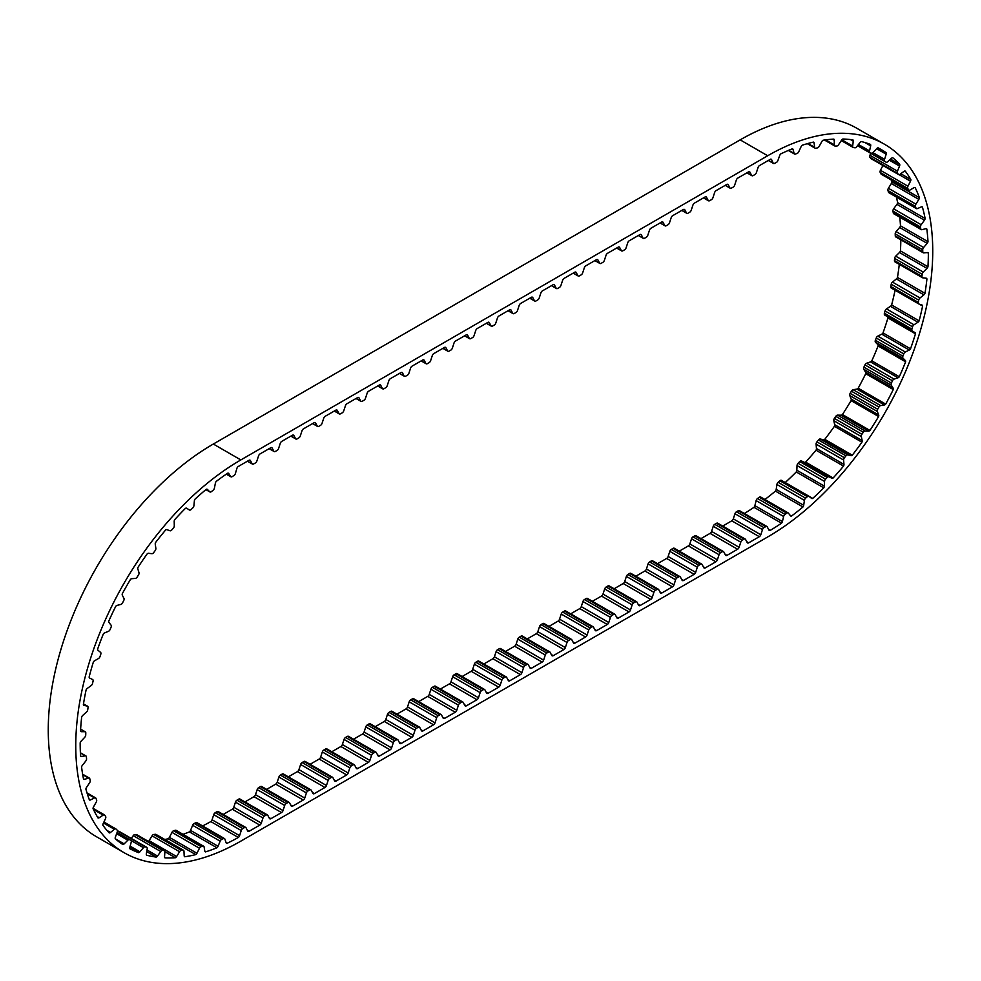 <?xml version="1.0" encoding="UTF-8"?>
<svg xmlns="http://www.w3.org/2000/svg" width="981" height="981" viewBox="0 0 981 981"><rect width="100%" height="100%" fill="white"/><g stroke="black" fill="none" stroke-linecap="round" stroke-linejoin="round"><path stroke-width="1.47" d="M249.199 831.214L259.806 825.095A2.33 1.349 120 0 0 261.302 823.133L262.969 818.007A2.33 1.349 -60 0 1 264.465 816.045L266.256 815.015A2.33 1.349 -60 0 1 267.421 814.904A2.33 1.349 -60 0 1 267.752 815.26L269.419 818.436A2.33 1.349 120 0 0 269.75 818.792A2.33 1.349 120 0 0 270.915 818.681L281.522 812.562A2.33 1.349 120 0 0 283.019 810.588L284.698 805.475A2.33 1.349 -60 0 1 286.194 803.513L287.973 802.483A2.33 1.349 -60 0 1 289.137 802.36A2.33 1.349 -60 0 1 289.469 802.716L291.149 805.904A2.33 1.349 120 0 0 291.467 806.247A2.33 1.349 120 0 0 292.645 806.137L303.239 800.018A2.33 1.349 120 0 0 304.735 798.056L306.415 792.93A2.33 1.349 -60 0 1 307.911 790.968L309.689 789.938A2.33 1.349 -60 0 1 310.854 789.828A2.33 1.349 -60 0 1 311.185 790.183L312.865 793.359A2.33 1.349 120 0 0 313.184 793.715A2.33 1.349 120 0 0 314.361 793.604L324.956 787.485A2.33 1.349 120 0 0 326.452 785.511L328.132 780.398A2.33 1.349 -60 0 1 329.628 778.436L331.406 777.406A2.33 1.349 -60 0 1 332.571 777.283A2.33 1.349 -60 0 1 332.902 777.639L334.582 780.827A2.33 1.349 120 0 0 334.901 781.17A2.33 1.349 120 0 0 336.078 781.06L346.673 774.941A2.33 1.349 120 0 0 348.169 772.979L349.849 767.853A2.33 1.349 -60 0 1 351.345 765.891L353.123 764.861A2.33 1.349 -60 0 1 354.288 764.751A2.33 1.349 -60 0 1 354.619 765.106L356.299 768.282A2.33 1.349 120 0 0 356.63 768.638A2.33 1.349 120 0 0 357.795 768.515L368.39 762.396A2.33 1.349 120 0 0 369.886 760.434L371.566 755.321A2.33 1.349 -60 0 1 373.062 753.359L374.84 752.329A2.33 1.349 -60 0 1 376.005 752.206A2.33 1.349 -60 0 1 376.336 752.562L378.016 755.75A2.33 1.349 120 0 0 378.347 756.093A2.33 1.349 120 0 0 379.512 755.983L390.107 749.864A2.33 1.349 120 0 0 391.603 747.902L393.283 742.776A2.33 1.349 -60 0 1 394.779 740.814L396.557 739.784A2.33 1.349 -60 0 1 397.722 739.674A2.33 1.349 -60 0 1 398.053 740.017L399.733 743.206A2.33 1.349 120 0 0 400.064 743.561A2.33 1.349 120 0 0 401.229 743.439L411.824 737.32A2.33 1.349 120 0 0 413.32 735.358L415 730.244A2.33 1.349 -60 0 1 416.496 728.282L418.274 727.252A2.33 1.349 -60 0 1 419.439 727.129A2.33 1.349 -60 0 1 419.77 727.485L421.45 730.673A2.33 1.349 120 0 0 421.781 731.017A2.33 1.349 120 0 0 422.946 730.906L433.541 724.787A2.33 1.349 120 0 0 435.037 722.825L436.717 717.7A2.33 1.349 -60 0 1 438.213 715.738L439.991 714.708A2.33 1.349 -60 0 1 441.156 714.597A2.33 1.349 -60 0 1 441.487 714.941L443.167 718.129A2.33 1.349 120 0 0 443.498 718.484A2.33 1.349 120 0 0 444.663 718.362L455.258 712.243A2.33 1.349 120 0 0 456.754 710.281L458.434 705.167A2.33 1.349 -60 0 1 459.93 703.205L461.708 702.175A2.33 1.349 -60 0 1 462.873 702.053A2.33 1.349 -60 0 1 463.204 702.408L464.884 705.597A2.33 1.349 120 0 0 465.215 705.94A2.33 1.349 120 0 0 466.38 705.83L476.974 699.711A2.33 1.349 120 0 0 478.47 697.749L480.15 692.623A2.33 1.349 -60 0 1 481.646 690.661L483.425 689.631A2.33 1.349 -60 0 1 484.602 689.52A2.33 1.349 -60 0 1 484.921 689.864L486.601 693.052A2.33 1.349 120 0 0 486.932 693.408A2.33 1.349 120 0 0 488.097 693.285L498.691 687.166A2.33 1.349 120 0 0 500.187 685.204L501.867 680.091A2.33 1.349 -60 0 1 503.363 678.116L505.141 677.098A2.33 1.349 -60 0 1 506.319 676.976A2.33 1.349 -60 0 1 506.637 677.331L508.317 680.52A2.33 1.349 120 0 0 508.649 680.863A2.33 1.349 120 0 0 509.813 680.753L520.408 674.634A2.33 1.349 120 0 0 521.904 672.672L523.584 667.546A2.33 1.349 -60 0 1 525.08 665.584L526.858 664.554A2.33 1.349 -60 0 1 528.036 664.444A2.33 1.349 -60 0 1 528.354 664.787L530.034 667.975A2.33 1.349 120 0 0 530.365 668.331A2.33 1.349 120 0 0 531.53 668.208L542.125 662.089A2.33 1.349 120 0 0 543.621 660.127L545.301 655.014A2.33 1.349 -60 0 1 546.797 653.039L548.587 652.022A2.33 1.349 -60 0 1 549.752 651.899A2.33 1.349 -60 0 1 550.083 652.255L551.751 655.443A2.33 1.349 120 0 0 552.082 655.786A2.33 1.349 120 0 0 553.247 655.676L563.854 649.557A2.33 1.349 120 0 0 565.35 647.595L567.018 642.469A2.33 1.349 -60 0 1 568.514 640.507L570.304 639.477A2.33 1.349 -60 0 1 571.469 639.367A2.33 1.349 -60 0 1 571.8 639.71L573.468 642.898A2.33 1.349 120 0 0 573.799 643.254A2.33 1.349 120 0 0 574.964 643.131L585.571 637.012A2.33 1.349 120 0 0 587.067 635.05L588.735 629.937A2.33 1.349 -60 0 1 590.231 627.963L592.021 626.945A2.33 1.349 -60 0 1 593.186 626.822A2.33 1.349 -60 0 1 593.517 627.178L595.185 630.366A2.33 1.349 120 0 0 595.516 630.709A2.33 1.349 120 0 0 596.681 630.599L607.288 624.48A2.33 1.349 120 0 0 608.784 622.518L610.452 617.392A2.33 1.349 -60 0 1 611.948 615.43L613.738 614.4A2.33 1.349 -60 0 1 614.903 614.29A2.33 1.349 -60 0 1 615.234 614.633L616.902 617.822A2.33 1.349 120 0 0 617.233 618.177A2.33 1.349 120 0 0 618.398 618.055L629.005 611.936A2.33 1.349 120 0 0 630.501 609.974L632.169 604.86A2.33 1.349 -60 0 1 633.665 602.886L635.455 601.868A2.33 1.349 -60 0 1 636.62 601.745A2.33 1.349 -60 0 1 636.951 602.101L638.631 605.289A2.33 1.349 120 0 0 638.95 605.633A2.33 1.349 120 0 0 640.115 605.522L650.722 599.403A2.33 1.349 120 0 0 652.218 597.441L653.898 592.316A2.33 1.349 -60 0 1 655.394 590.354L657.172 589.323A2.33 1.349 -60 0 1 658.337 589.213A2.33 1.349 -60 0 1 658.668 589.556L660.348 592.745A2.33 1.349 120 0 0 660.667 593.1A2.33 1.349 120 0 0 661.844 592.978L672.439 586.859A2.33 1.349 120 0 0 673.935 584.897L675.615 579.783A2.33 1.349 -60 0 1 677.111 577.809L678.889 576.791A2.33 1.349 -60 0 1 680.054 576.669A2.33 1.349 -60 0 1 680.385 577.024L682.065 580.2A2.33 1.349 120 0 0 682.384 580.556A2.33 1.349 120 0 0 683.561 580.445L694.156 574.326A2.33 1.349 120 0 0 695.652 572.364L697.332 567.239A2.33 1.349 -60 0 1 698.828 565.277L700.606 564.247A2.33 1.349 -60 0 1 701.771 564.136A2.33 1.349 -60 0 1 702.102 564.48L703.782 567.668A2.33 1.349 120 0 0 704.113 568.024A2.33 1.349 120 0 0 705.278 567.901L715.872 561.782A2.33 1.349 120 0 0 717.369 559.82L719.048 554.706A2.33 1.349 -60 0 1 720.545 552.732L722.323 551.702A2.33 1.349 -60 0 1 723.488 551.592A2.33 1.349 -60 0 1 723.819 551.947L725.499 555.123A2.33 1.349 120 0 0 725.83 555.479A2.33 1.349 120 0 0 726.995 555.369L737.589 549.25A2.33 1.349 120 0 0 739.085 547.288L740.765 542.162A2.33 1.349 -60 0 1 742.261 540.2L744.039 539.17A2.33 1.349 -60 0 1 745.204 539.06A2.33 1.349 -60 0 1 745.535 539.403L747.215 542.591A2.33 1.349 120 0 0 747.547 542.947A2.33 1.349 120 0 0 748.711 542.824L759.306 536.705A2.33 1.349 120 0 0 760.802 534.743L762.482 529.63A2.33 1.349 -60 0 1 763.978 527.655L765.756 526.625A2.33 1.349 -60 0 1 766.921 526.515A2.33 1.349 -60 0 1 767.252 526.871L768.932 530.047A2.33 1.349 120 0 0 769.263 530.402A2.33 1.349 120 0 0 770.171 530.414A227.212 131.184 120 0 0 781.514 523.204A2.33 1.349 120 0 0 782.397 521.549L783.635 516.484A2.33 1.349 -60 0 1 785.008 514.4L786.774 513.137A2.33 1.349 -60 0 1 788.135 512.891A2.33 1.349 -60 0 1 788.381 513.1L790.465 515.798A2.33 1.349 120 0 0 790.698 516.006A2.33 1.349 120 0 0 791.544 516.031A227.212 131.184 120 0 0 802.961 506.981A2.33 1.349 120 0 0 803.697 505.289L804.42 500.371A2.33 1.349 -60 0 1 805.634 498.176L807.363 496.656A2.33 1.349 -60 0 1 808.933 496.251A2.33 1.349 -60 0 1 809.043 496.325L811.569 498.397A2.33 1.349 120 0 0 811.679 498.471A2.33 1.349 120 0 0 812.746 498.409A227.212 131.184 120 0 0 823.758 487.827A2.33 1.349 120 0 0 824.347 486.122L824.543 481.438A2.33 1.349 -60 0 1 825.561 479.169L827.216 477.44A2.33 1.349 -60 0 1 828.957 476.803L831.863 478.225A2.33 1.349 120 0 0 833.114 478.017A227.212 131.184 120 0 0 843.537 466.098A2.33 1.349 120 0 0 843.954 464.405L843.611 460.04A2.33 1.349 -60 0 1 843.611 459.881A2.33 1.349 -60 0 1 844.433 457.759L845.978 455.834A2.33 1.349 -60 0 1 847.743 454.902L850.993 455.65A2.33 1.349 120 0 0 852.293 455.209A227.212 131.184 120 0 0 861.931 442.186A2.33 1.349 120 0 0 862.176 440.543L861.306 436.57A2.33 1.349 -60 0 1 861.269 436.177A2.33 1.349 -60 0 1 861.907 434.301L863.317 432.229A2.33 1.349 -60 0 1 865.083 431.027L868.614 431.088A2.33 1.349 120 0 0 869.926 430.426A227.212 131.184 120 0 0 878.608 416.52A2.33 1.349 120 0 0 878.682 414.951L877.296 411.456A2.33 1.349 -60 0 1 877.186 410.855A2.33 1.349 -60 0 1 877.664 409.249L878.915 407.054A2.33 1.349 -60 0 1 880.644 405.594L884.384 404.969A2.33 1.349 120 0 0 885.696 404.111A227.212 131.184 120 0 0 893.262 389.567A2.33 1.349 120 0 0 893.151 388.12L891.275 385.165A2.33 1.349 -60 0 1 891.079 384.368A2.33 1.349 -60 0 1 891.41 383.044L892.477 380.775A2.33 1.349 -60 0 1 894.132 379.095L898.02 377.783A2.33 1.349 120 0 0 899.307 376.729A227.212 131.184 120 0 0 905.622 361.842A2.33 1.349 120 0 0 905.328 360.518L902.998 358.151A2.33 1.349 -60 0 1 902.692 357.207A2.33 1.349 -60 0 1 902.9 356.164L903.759 353.871A2.33 1.349 -60 0 1 905.316 351.995L909.277 350.033A2.33 1.349 120 0 0 910.527 348.807A227.212 131.184 120 0 0 915.457 333.822A2.33 1.349 120 0 0 915.003 332.657L912.269 330.928A2.33 1.349 -60 0 1 911.803 329.874A2.33 1.349 -60 0 1 911.925 329.113L912.563 326.82A2.33 1.349 -60 0 1 913.998 324.785L917.958 322.209A2.33 1.349 120 0 0 919.136 320.836A227.212 131.184 120 0 0 922.606 306.035A2.33 1.349 120 0 0 922.128 305.103A2.33 1.349 120 0 0 921.993 305.042L918.89 303.987A2.33 1.349 -60 0 1 918.743 303.914A2.33 1.349 -60 0 1 918.265 302.847A2.33 1.349 -60 0 1 918.314 302.381L918.731 300.137A2.33 1.349 -60 0 1 920.006 297.979L923.894 294.827A2.33 1.349 120 0 0 924.973 293.319A227.212 131.184 120 0 0 926.922 278.984A2.33 1.349 120 0 0 926.481 278.297A2.33 1.349 120 0 0 926.162 278.187L922.753 277.807A2.33 1.349 -60 0 1 922.434 277.709A2.33 1.349 -60 0 1 921.944 276.642A2.33 1.349 -60 0 1 921.956 276.446L922.14 274.288A2.33 1.349 -60 0 1 923.231 272.044L926.984 268.377A2.33 1.349 120 0 0 927.952 266.783A227.212 131.184 120 0 0 928.345 253.159A2.33 1.349 120 0 0 927.952 252.681A2.33 1.349 120 0 0 927.437 252.583L923.783 252.89A2.33 1.349 -60 0 1 923.268 252.791A2.33 1.349 -60 0 1 922.778 251.786L922.716 249.763A2.33 1.349 -60 0 1 923.624 247.482L927.155 243.362A2.33 1.349 120 0 0 928.001 241.694A227.212 131.184 120 0 0 926.824 229.039A2.33 1.349 120 0 0 926.53 228.745A2.33 1.349 120 0 0 925.794 228.683L921.968 229.677A2.33 1.349 -60 0 1 921.245 229.603A2.33 1.349 -60 0 1 920.779 228.843L920.485 226.991A2.33 1.349 -60 0 1 921.171 224.71L924.433 220.222A2.33 1.349 120 0 0 925.132 218.518A227.212 131.184 120 0 0 922.41 207.065A2.33 1.349 120 0 0 922.226 206.917A2.33 1.349 120 0 0 921.282 206.93L917.345 208.597A2.33 1.349 -60 0 1 916.389 208.597A2.33 1.349 -60 0 1 915.984 208.058L915.457 206.402A2.33 1.349 -60 0 1 915.911 204.158L918.841 199.376A2.33 1.349 120 0 0 919.381 197.672A227.212 131.184 120 0 0 915.163 187.616A2.33 1.349 120 0 0 913.949 187.714L909.988 190.02A2.33 1.349 -60 0 1 909.976 190.02A2.33 1.349 -60 0 1 908.811 190.142A2.33 1.349 -60 0 1 908.492 189.787L907.732 188.364A2.33 1.349 -60 0 1 907.952 186.206L910.491 181.215A2.33 1.349 120 0 0 910.871 179.535A227.212 131.184 120 0 0 905.23 171.074A2.33 1.349 120 0 0 903.955 171.393L900.031 174.299A2.33 1.349 -60 0 1 899.798 174.446A2.33 1.349 -60 0 1 898.633 174.569A2.33 1.349 -60 0 1 898.412 174.373L897.443 173.208A2.33 1.349 -60 0 1 897.431 171.172L899.54 166.071A2.33 1.349 120 0 0 899.736 164.452A227.212 131.184 120 0 0 892.784 157.733A2.33 1.349 120 0 0 891.484 158.272L887.658 161.718A2.33 1.349 -60 0 1 887.216 162.049A2.33 1.349 -60 0 1 886.051 162.159A2.33 1.349 -60 0 1 885.966 162.11L884.801 161.215A2.33 1.349 -60 0 1 884.555 159.327L886.186 154.213A2.33 1.349 120 0 0 886.199 152.68A227.212 131.184 120 0 0 881.281 149.578A227.212 131.184 120 0 0 878.069 147.824A2.33 1.349 120 0 0 876.744 148.585L873.102 152.509A2.33 1.349 -60 0 1 872.44 153.036A2.33 1.349 -60 0 1 871.349 153.195L870.012 152.595A2.33 1.349 -60 0 1 869.951 152.558A2.33 1.349 -60 0 1 869.534 150.902L870.662 145.862A2.33 1.349 120 0 0 870.503 144.44A227.212 131.184 120 0 0 861.318 141.546A2.33 1.349 120 0 0 860.018 142.503L856.621 146.831A2.33 1.349 -60 0 1 855.763 147.591A2.33 1.349 -60 0 1 854.843 147.8L853.372 147.518A2.33 1.349 -60 0 1 853.114 147.42A2.33 1.349 -60 0 1 852.661 146.046L853.262 141.166A2.33 1.349 120 0 0 852.93 139.891A227.212 131.184 120 0 0 842.875 138.995A2.33 1.349 120 0 0 841.6 140.136L838.51 144.796A2.33 1.349 -60 0 1 837.48 145.813A2.33 1.349 -60 0 1 836.756 146.034L835.15 146.059A2.33 1.349 -60 0 1 834.708 145.948A2.33 1.349 -60 0 1 834.23 144.845L834.304 140.222A2.33 1.349 120 0 0 833.825 139.118A2.33 1.349 120 0 0 833.801 139.106A227.212 131.184 120 0 0 823.059 140.234A2.33 1.349 120 0 0 821.845 141.534L819.123 146.439A2.33 1.349 -60 0 1 817.921 147.726A2.33 1.349 -60 0 1 817.394 147.923L815.702 148.254A2.33 1.349 -60 0 1 815.064 148.168A2.33 1.349 -60 0 1 814.586 147.309L814.132 143.03A2.33 1.349 120 0 0 813.654 142.171A2.33 1.349 120 0 0 813.457 142.098A227.212 131.184 120 0 0 802.225 145.225A2.33 1.349 120 0 0 801.097 146.66L798.779 151.724A2.33 1.349 -60 0 1 797.443 153.294A2.33 1.349 -60 0 1 797.136 153.441L795.383 154.066A2.33 1.349 -60 0 1 794.524 154.042A2.33 1.349 -60 0 1 794.095 153.416L793.102 149.553A2.33 1.349 120 0 0 792.673 148.928A2.33 1.349 120 0 0 792.292 148.818A227.212 131.184 120 0 0 780.766 153.894A2.33 1.349 120 0 0 779.736 155.439L777.884 160.565A2.33 1.349 -60 0 1 776.425 162.417A2.33 1.349 -60 0 1 776.339 162.466L774.561 163.386A2.33 1.349 -60 0 1 773.469 163.459A2.33 1.349 -60 0 1 773.114 163.042L771.618 159.658A2.33 1.349 120 0 0 771.25 159.241A2.33 1.349 120 0 0 770.674 159.143A227.212 131.184 120 0 0 767.682 160.835L759.564 165.519A2.33 1.349 120 0 0 758.068 167.481L756.4 172.607A2.33 1.349 -60 0 1 754.904 174.569L753.114 175.599A2.33 1.349 -60 0 1 751.949 175.709A2.33 1.349 -60 0 1 751.618 175.354L749.95 172.178A2.33 1.349 120 0 0 749.619 171.822A2.33 1.349 120 0 0 748.454 171.933L737.847 178.052A2.33 1.349 120 0 0 736.351 180.026L734.683 185.139A2.33 1.349 -60 0 1 733.187 187.101L731.397 188.131A2.33 1.349 -60 0 1 730.232 188.254A2.33 1.349 -60 0 1 729.901 187.898L728.233 184.71A2.33 1.349 120 0 0 727.902 184.367A2.33 1.349 120 0 0 726.737 184.477L716.13 190.596A2.33 1.349 120 0 0 714.634 192.558L712.954 197.684A2.33 1.349 -60 0 1 711.458 199.646L709.68 200.676A2.33 1.349 -60 0 1 708.515 200.786A2.33 1.349 -60 0 1 708.184 200.431L706.504 197.255A2.33 1.349 120 0 0 706.185 196.899A2.33 1.349 120 0 0 705.008 197.009L694.413 203.128A2.33 1.349 120 0 0 692.917 205.103L691.237 210.216A2.33 1.349 -60 0 1 689.741 212.178L687.963 213.208A2.33 1.349 -60 0 1 686.798 213.331A2.33 1.349 -60 0 1 686.467 212.975L684.787 209.787A2.33 1.349 120 0 0 684.468 209.444A2.33 1.349 120 0 0 683.291 209.554L672.696 215.673A2.33 1.349 120 0 0 671.2 217.635L669.52 222.761A2.33 1.349 -60 0 1 668.024 224.723L666.246 225.753A2.33 1.349 -60 0 1 665.081 225.863A2.33 1.349 -60 0 1 664.75 225.52L663.07 222.331A2.33 1.349 120 0 0 662.751 221.976A2.33 1.349 120 0 0 661.574 222.098L650.979 228.217A2.33 1.349 120 0 0 649.483 230.179L647.803 235.293A2.33 1.349 -60 0 1 646.307 237.255L644.529 238.285A2.33 1.349 -60 0 1 643.364 238.408A2.33 1.349 -60 0 1 643.033 238.052L641.353 234.864A2.33 1.349 120 0 0 641.022 234.52A2.33 1.349 120 0 0 639.857 234.631L629.262 240.75A2.33 1.349 120 0 0 627.766 242.712L626.086 247.837A2.33 1.349 -60 0 1 624.59 249.799L622.812 250.829A2.33 1.349 -60 0 1 621.647 250.94A2.33 1.349 -60 0 1 621.316 250.596L619.636 247.408A2.33 1.349 120 0 0 619.305 247.053A2.33 1.349 120 0 0 618.14 247.175L607.546 253.294A2.33 1.349 120 0 0 606.05 255.256L604.37 260.37A2.33 1.349 -60 0 1 602.874 262.332L601.095 263.362A2.33 1.349 -60 0 1 599.931 263.484A2.33 1.349 -60 0 1 599.599 263.129L597.92 259.94A2.33 1.349 120 0 0 597.588 259.597A2.33 1.349 120 0 0 596.423 259.707L585.829 265.826A2.33 1.349 120 0 0 584.333 267.788L582.653 272.914A2.33 1.349 -60 0 1 581.157 274.876L579.379 275.906A2.33 1.349 -60 0 1 578.214 276.017A2.33 1.349 -60 0 1 577.883 275.673L576.203 272.485A2.33 1.349 120 0 0 575.872 272.129A2.33 1.349 120 0 0 574.707 272.252L564.112 278.371A2.33 1.349 120 0 0 562.616 280.333L560.936 285.446A2.33 1.349 -60 0 1 559.44 287.421L557.662 288.439A2.33 1.349 -60 0 1 556.497 288.561A2.33 1.349 -60 0 1 556.166 288.206L554.486 285.017A2.33 1.349 120 0 0 554.155 284.674A2.33 1.349 120 0 0 552.99 284.784L542.395 290.903A2.33 1.349 120 0 0 540.899 292.865L539.219 297.991A2.33 1.349 -60 0 1 537.723 299.953L535.945 300.983A2.33 1.349 -60 0 1 534.78 301.093A2.33 1.349 -60 0 1 534.449 300.75L532.769 297.562A2.33 1.349 120 0 0 532.438 297.206A2.33 1.349 120 0 0 531.273 297.329L520.678 303.448A2.33 1.349 120 0 0 519.182 305.41L517.502 310.523A2.33 1.349 -60 0 1 516.006 312.498L514.228 313.515A2.33 1.349 -60 0 1 513.051 313.638A2.33 1.349 -60 0 1 512.732 313.282L511.052 310.094A2.33 1.349 120 0 0 510.721 309.751A2.33 1.349 120 0 0 509.556 309.861L498.961 315.98A2.33 1.349 120 0 0 497.465 317.942L495.785 323.068A2.33 1.349 -60 0 1 494.289 325.03L492.511 326.06A2.33 1.349 -60 0 1 491.334 326.17A2.33 1.349 -60 0 1 491.015 325.827L489.335 322.639A2.33 1.349 120 0 0 489.004 322.283A2.33 1.349 120 0 0 487.839 322.406L477.244 328.525A2.33 1.349 120 0 0 475.748 330.487L474.068 335.6A2.33 1.349 -60 0 1 472.572 337.574L470.794 338.592A2.33 1.349 -60 0 1 469.617 338.715A2.33 1.349 -60 0 1 469.298 338.359L467.618 335.171A2.33 1.349 120 0 0 467.287 334.828A2.33 1.349 120 0 0 466.122 334.938L455.515 341.057A2.33 1.349 120 0 0 454.019 343.019L452.351 348.145A2.33 1.349 -60 0 1 450.855 350.107L449.065 351.137A2.33 1.349 -60 0 1 447.9 351.247A2.33 1.349 -60 0 1 447.569 350.904L445.901 347.715A2.33 1.349 120 0 0 445.57 347.36A2.33 1.349 120 0 0 444.405 347.482L433.798 353.601A2.33 1.349 120 0 0 432.302 355.563L430.634 360.677A2.33 1.349 -60 0 1 429.138 362.651L427.348 363.669A2.33 1.349 -60 0 1 426.183 363.792A2.33 1.349 -60 0 1 425.852 363.436L424.184 360.248A2.33 1.349 120 0 0 423.853 359.904A2.33 1.349 120 0 0 422.688 360.015L412.081 366.134A2.33 1.349 120 0 0 410.585 368.096L408.918 373.221A2.33 1.349 -60 0 1 407.422 375.183L405.631 376.214A2.33 1.349 -60 0 1 404.466 376.324A2.33 1.349 -60 0 1 404.135 375.981L402.468 372.792A2.33 1.349 120 0 0 402.136 372.437A2.33 1.349 120 0 0 400.971 372.559L390.364 378.678A2.33 1.349 120 0 0 388.868 380.64L387.201 385.754A2.33 1.349 -60 0 1 385.705 387.728L383.914 388.746A2.33 1.349 -60 0 1 382.749 388.868A2.33 1.349 -60 0 1 382.418 388.513L380.751 385.325A2.33 1.349 120 0 0 380.42 384.981A2.33 1.349 120 0 0 379.255 385.092L368.648 391.211A2.33 1.349 120 0 0 367.152 393.173L365.472 398.298A2.33 1.349 -60 0 1 363.976 400.26L362.197 401.29A2.33 1.349 -60 0 1 361.033 401.401A2.33 1.349 -60 0 1 360.701 401.057L359.021 397.869A2.33 1.349 120 0 0 358.703 397.513A2.33 1.349 120 0 0 357.525 397.636L346.931 403.755A2.33 1.349 120 0 0 345.435 405.717L343.755 410.831A2.33 1.349 -60 0 1 342.259 412.805L340.481 413.835A2.33 1.349 -60 0 1 339.316 413.945A2.33 1.349 -60 0 1 338.985 413.59L337.305 410.414A2.33 1.349 120 0 0 336.986 410.058A2.33 1.349 120 0 0 335.809 410.168L325.214 416.287A2.33 1.349 120 0 0 323.718 418.249L322.038 423.375A2.33 1.349 -60 0 1 320.542 425.337L318.764 426.367A2.33 1.349 -60 0 1 317.599 426.477A2.33 1.349 -60 0 1 317.268 426.134L315.588 422.946A2.33 1.349 120 0 0 315.269 422.59A2.33 1.349 120 0 0 314.092 422.713L303.497 428.832A2.33 1.349 120 0 0 302.001 430.794L300.321 435.907A2.33 1.349 -60 0 1 298.825 437.882L297.047 438.912A2.33 1.349 -60 0 1 295.882 439.022A2.33 1.349 -60 0 1 295.551 438.666L293.871 435.49A2.33 1.349 120 0 0 293.54 435.135A2.33 1.349 120 0 0 292.375 435.245L281.78 441.364A2.33 1.349 120 0 0 280.284 443.326L278.604 448.452A2.33 1.349 -60 0 1 277.108 450.414L275.33 451.444A2.33 1.349 -60 0 1 274.165 451.554A2.33 1.349 -60 0 1 273.834 451.211L272.154 448.023A2.33 1.349 120 0 0 271.823 447.667A2.33 1.349 120 0 0 270.658 447.79L260.063 453.909A2.33 1.349 120 0 0 258.567 455.871L256.887 460.996A2.33 1.349 -60 0 1 255.391 462.958L253.613 463.988A2.33 1.349 -60 0 1 252.448 464.099A2.33 1.349 -60 0 1 252.117 463.743L250.437 460.567A2.33 1.349 120 0 0 250.106 460.212A2.33 1.349 120 0 0 248.941 460.322L240.836 465.006A227.212 131.184 120 0 0 237.843 466.772A2.33 1.349 120 0 0 236.899 468.378L235.403 473.48A2.33 1.349 -60 0 1 233.956 475.503L232.178 476.631A2.33 1.349 -60 0 1 232.092 476.692A2.33 1.349 -60 0 1 230.927 476.803A2.33 1.349 -60 0 1 230.633 476.508L228.781 473.529A2.33 1.349 120 0 0 228.487 473.247A2.33 1.349 120 0 0 227.739 473.185A227.212 131.184 120 0 0 216.225 481.413A2.33 1.349 120 0 0 215.403 483.081L214.422 488.084A2.33 1.349 -60 0 1 213.122 490.23L211.381 491.628A2.33 1.349 -60 0 1 211.074 491.837A2.33 1.349 -60 0 1 209.909 491.947A2.33 1.349 -60 0 1 209.726 491.812L207.42 489.421A2.33 1.349 120 0 0 207.249 489.286A2.33 1.349 120 0 0 206.28 489.298A227.212 131.184 120 0 0 195.047 499.133A2.33 1.349 120 0 0 194.385 500.837L193.919 505.656A2.33 1.349 -60 0 1 192.803 507.888L191.111 509.507A2.33 1.349 -60 0 1 190.596 509.912A2.33 1.349 -60 0 1 189.431 510.022A2.33 1.349 -60 0 1 189.394 509.997L186.672 508.244A2.33 1.349 120 0 0 186.635 508.219A2.33 1.349 120 0 0 185.458 508.342A227.212 131.184 120 0 0 174.716 519.623A2.33 1.349 120 0 0 174.201 521.316L174.287 525.853A2.33 1.349 -60 0 1 173.355 528.146L171.761 529.973A2.33 1.349 -60 0 1 171.037 530.586A2.33 1.349 -60 0 1 169.995 530.758L166.905 529.666A2.33 1.349 120 0 0 165.63 529.998A227.212 131.184 120 0 0 155.587 542.493A2.33 1.349 120 0 0 155.243 544.161L155.856 548.342A2.33 1.349 -60 0 1 155.145 550.623L153.661 552.622A2.33 1.349 -60 0 1 152.742 553.48A2.33 1.349 -60 0 1 151.896 553.701L148.499 553.284A2.33 1.349 120 0 0 147.187 553.848A227.212 131.184 120 0 0 138.002 567.349A2.33 1.349 120 0 0 137.843 568.955L138.983 572.683A2.33 1.349 -60 0 1 138.493 574.94L137.156 577.073A2.33 1.349 -60 0 1 136.065 578.189A2.33 1.349 -60 0 1 135.415 578.41L131.773 578.692A2.33 1.349 120 0 0 130.448 579.452A227.212 131.184 120 0 0 122.306 593.713A2.33 1.349 120 0 0 122.331 595.222L123.962 598.459A2.33 1.349 -60 0 1 123.704 600.63L122.551 602.861A2.33 1.349 -60 0 1 121.301 604.247A2.33 1.349 -60 0 1 120.847 604.431L117.033 605.4A2.33 1.349 120 0 0 115.721 606.368A227.212 131.184 120 0 0 108.768 621.108A2.33 1.349 120 0 0 108.965 622.506L111.074 625.167A2.33 1.349 -60 0 1 111.061 627.227L110.093 629.508A2.33 1.349 -60 0 1 108.707 631.188A2.33 1.349 -60 0 1 108.486 631.298L104.55 632.929A2.33 1.349 120 0 0 103.275 634.082A227.212 131.184 120 0 0 97.646 649.054A2.33 1.349 120 0 0 98.014 650.293L100.553 652.353A2.33 1.349 -60 0 1 100.785 654.253L100.025 656.547A2.33 1.349 -60 0 1 98.529 658.509L94.556 660.789A2.33 1.349 120 0 0 93.342 662.089A227.212 131.184 120 0 0 89.136 677.013A2.33 1.349 120 0 0 89.614 678.067A2.33 1.349 120 0 0 89.663 678.092L92.594 679.502A2.33 1.349 -60 0 1 92.655 679.526A2.33 1.349 -60 0 1 93.06 681.206L92.521 683.475A2.33 1.349 -60 0 1 91.172 685.584L87.235 688.454A2.33 1.349 120 0 0 86.107 689.901A227.212 131.184 120 0 0 83.385 704.493A2.33 1.349 120 0 0 83.851 705.302A2.33 1.349 120 0 0 84.084 705.388L87.346 706.112A2.33 1.349 -60 0 1 87.567 706.197A2.33 1.349 -60 0 1 88.032 707.608L87.726 709.803A2.33 1.349 -60 0 1 86.536 712.01L82.711 715.431A2.33 1.349 120 0 0 81.681 716.976A227.212 131.184 120 0 0 80.516 730.992A2.33 1.349 120 0 0 80.933 731.568A2.33 1.349 120 0 0 81.349 731.679L84.881 731.716A2.33 1.349 -60 0 1 85.31 731.826A2.33 1.349 -60 0 1 85.788 732.954L85.727 735.051A2.33 1.349 -60 0 1 84.722 737.32L81.08 741.219A2.33 1.349 120 0 0 80.172 742.85A227.212 131.184 120 0 0 80.565 756.02A2.33 1.349 120 0 0 80.908 756.4A2.33 1.349 120 0 0 81.533 756.498L85.273 755.836A2.33 1.349 -60 0 1 85.899 755.934A2.33 1.349 -60 0 1 86.377 756.817L86.561 758.754A2.33 1.349 -60 0 1 85.764 761.048L82.355 765.364A2.33 1.349 120 0 0 81.582 767.044A227.212 131.184 120 0 0 83.532 779.122A2.33 1.349 120 0 0 83.777 779.343A2.33 1.349 120 0 0 84.611 779.38L88.511 778.043A2.33 1.349 -60 0 1 89.345 778.08A2.33 1.349 -60 0 1 89.786 778.73L90.203 780.484A2.33 1.349 -60 0 1 89.627 782.752L86.524 787.4A2.33 1.349 120 0 0 85.899 789.104A227.212 131.184 120 0 0 89.381 799.883A2.33 1.349 120 0 0 89.492 799.969A2.33 1.349 120 0 0 90.559 799.907L94.507 797.909A2.33 1.349 -60 0 1 95.574 797.86A2.33 1.349 -60 0 1 95.942 798.301L96.592 799.846A2.33 1.349 -60 0 1 96.248 802.053L93.502 806.946A2.33 1.349 120 0 0 93.048 808.528A2.33 1.349 120 0 0 93.048 808.638A227.212 131.184 120 0 0 97.99 817.921A2.33 1.349 120 0 0 99.228 817.713L103.189 815.101A2.33 1.349 -60 0 1 104.477 814.917A2.33 1.349 -60 0 1 104.746 815.174L105.617 816.474A2.33 1.349 -60 0 1 105.507 818.583L103.177 823.635A2.33 1.349 120 0 0 102.858 824.935A2.33 1.349 120 0 0 102.895 825.291A227.212 131.184 120 0 0 109.198 832.894A2.33 1.349 120 0 0 110.497 832.464L114.372 829.288A2.33 1.349 -60 0 1 115.881 828.933A2.33 1.349 -60 0 1 116.04 829.055L117.107 830.085A2.33 1.349 -60 0 1 117.242 832.047L115.366 837.173A2.33 1.349 120 0 0 115.169 838.179A2.33 1.349 120 0 0 115.255 838.743A227.212 131.184 120 0 0 122.821 844.543A2.33 1.349 120 0 0 124.133 843.893L127.873 840.202A2.33 1.349 -60 0 1 129.59 839.662L130.853 840.41A2.33 1.349 -60 0 1 131.221 842.201L129.835 847.29A2.33 1.349 120 0 0 129.725 848.025A2.33 1.349 120 0 0 129.909 848.773A227.212 131.184 120 0 0 138.579 852.661A2.33 1.349 120 0 0 139.903 851.802L143.434 847.67A2.33 1.349 -60 0 1 145.2 846.836L146.598 847.277A2.33 1.349 -60 0 1 146.758 847.351A2.33 1.349 -60 0 1 147.199 848.859L146.328 853.838A2.33 1.349 120 0 0 146.292 854.279A2.33 1.349 120 0 0 146.574 855.187A227.212 131.184 120 0 0 156.224 857.087A2.33 1.349 120 0 0 157.512 856.033L160.761 851.533A2.33 1.349 -60 0 1 162.539 850.417L164.072 850.552A2.33 1.349 -60 0 1 164.416 850.662A2.33 1.349 -60 0 1 164.894 851.9L164.55 856.658A2.33 1.349 120 0 0 164.55 856.83A2.33 1.349 120 0 0 164.967 857.86A227.212 131.184 120 0 0 175.391 857.737A2.33 1.349 120 0 0 176.641 856.523L179.56 851.729A2.33 1.349 -60 0 1 181.301 850.355L182.944 850.184A2.33 1.349 -60 0 1 183.496 850.282A2.33 1.349 -60 0 1 183.974 851.263L184.17 855.726A2.33 1.349 120 0 0 184.649 856.707A2.33 1.349 120 0 0 184.747 856.756A227.212 131.184 120 0 0 195.771 854.623A2.33 1.349 120 0 0 196.948 853.249L199.462 848.258A2.33 1.349 -60 0 1 201.154 846.652L202.883 846.162A2.33 1.349 -60 0 1 203.631 846.223A2.33 1.349 -60 0 1 204.085 846.971L204.808 851.054A2.33 1.349 120 0 0 205.274 851.79A2.33 1.349 120 0 0 205.556 851.888A227.212 131.184 120 0 0 216.96 847.768A2.33 1.349 120 0 0 218.052 846.272L220.136 841.171A2.33 1.349 -60 0 1 221.731 839.368L223.496 838.583A2.33 1.349 -60 0 1 224.477 838.571A2.33 1.349 -60 0 1 224.87 839.086L226.121 842.716A2.33 1.349 120 0 0 226.513 843.243A2.33 1.349 120 0 0 227.003 843.341A227.212 131.184 120 0 0 238.334 837.467A2.33 1.349 120 0 0 239.585 835.665L241.252 830.551A2.33 1.349 -60 0 1 242.748 828.589L244.539 827.559A2.33 1.349 -60 0 1 245.704 827.437A2.33 1.349 -60 0 1 246.035 827.792L247.703 830.981A2.33 1.349 120 0 0 248.034 831.324A2.33 1.349 120 0 0 249.199 831.214L247.237 830.073M895.236 261.927A2.33 1.349 -60 0 1 894.917 261.829A2.33 1.349 -60 0 1 894.439 260.762A2.33 1.349 -60 0 1 894.439 260.554L894.623 258.408A2.33 1.349 -60 0 1 895.727 256.164L899.467 252.497A2.33 1.349 120 0 0 900.435 250.903A227.212 131.184 120 0 0 900.828 239.83M918.621 303.828L891.373 288.095A2.33 1.349 -60 0 1 891.239 288.034A2.33 1.349 -60 0 1 890.748 286.967A2.33 1.349 -60 0 1 890.797 286.489L891.214 284.257A2.33 1.349 -60 0 1 892.489 282.099L896.389 278.935A2.33 1.349 120 0 0 897.468 277.439A227.212 131.184 120 0 0 899.283 264.343M910.527 348.807L883.01 332.915A227.212 131.184 120 0 0 887.952 317.942A2.33 1.349 120 0 0 887.498 316.777L884.752 315.048A2.33 1.349 -60 0 1 884.298 313.994A2.33 1.349 -60 0 1 884.408 313.233L885.058 310.94A2.33 1.349 -60 0 1 886.493 308.905L890.441 306.33A2.33 1.349 120 0 0 891.619 304.944A227.212 131.184 120 0 0 895.077 290.253M899.307 376.729L871.802 360.849A227.212 131.184 120 0 0 878.105 345.962A2.33 1.349 120 0 0 877.823 344.625L875.493 342.271A2.33 1.349 -60 0 1 875.175 341.327A2.33 1.349 -60 0 1 875.383 340.284L876.254 337.991A2.33 1.349 -60 0 1 877.811 336.115L881.772 334.153A2.33 1.349 120 0 0 883.01 332.915M885.696 404.111L858.179 388.218A227.212 131.184 120 0 0 865.745 373.687A2.33 1.349 120 0 0 865.634 372.228L863.758 369.273A2.33 1.349 -60 0 1 863.562 368.488A2.33 1.349 -60 0 1 863.893 367.152L864.96 364.895A2.33 1.349 -60 0 1 866.628 363.215L870.503 361.903A2.33 1.349 120 0 0 871.802 360.849M869.926 430.426L842.421 414.546A227.212 131.184 120 0 0 851.091 400.628A2.33 1.349 120 0 0 851.165 399.071L849.779 395.576A2.33 1.349 -60 0 1 849.681 394.975A2.33 1.349 -60 0 1 850.147 393.356L851.398 391.174A2.33 1.349 -60 0 1 853.127 389.715L856.867 389.089A2.33 1.349 120 0 0 858.179 388.218M852.293 455.209L824.776 439.329A227.212 131.184 120 0 0 834.426 426.294A2.33 1.349 120 0 0 834.672 424.663L833.801 420.69A2.33 1.349 -60 0 1 833.752 420.297A2.33 1.349 -60 0 1 834.402 418.421L835.8 416.349A2.33 1.349 -60 0 1 837.566 415.135L841.097 415.208A2.33 1.349 120 0 0 842.421 414.546M833.114 478.017L805.609 462.125A227.212 131.184 120 0 0 816.033 450.218A2.33 1.349 120 0 0 816.45 448.525L816.106 444.16A2.33 1.349 -60 0 1 816.094 444.001A2.33 1.349 -60 0 1 816.928 441.867L818.461 439.954A2.33 1.349 -60 0 1 820.239 439.022L823.488 439.77A2.33 1.349 120 0 0 824.776 439.329M476.974 699.711L449.47 683.831L440.383 689.067M455.258 712.243L427.753 696.363L418.666 701.611M433.541 724.787L406.036 708.907L396.949 714.143M411.824 737.32L384.319 721.44L375.233 726.688M390.107 749.864L362.602 733.984L353.516 739.22M368.39 762.396L340.885 746.516L331.799 751.765M346.673 774.941L319.156 759.061L310.082 764.297M324.956 787.485L297.439 771.593L288.365 776.842M303.239 800.018L275.722 784.138L266.648 789.374M281.522 812.562L254.005 796.67L244.931 801.918M259.806 825.095L232.289 809.215L223.214 814.451M183.018 834.328A227.212 131.184 120 0 0 189.456 831.888L216.96 847.768M164.833 839.515A227.212 131.184 120 0 0 168.254 838.73L195.771 854.623M164.906 851.68L175.391 857.737M146.721 851.606L156.224 857.087M129.774 847.572L138.579 852.661M886.199 152.68L877.848 147.861M899.736 164.452L890.527 159.13M910.871 179.535L900.803 173.735M919.381 197.672L891.864 181.792A227.212 131.184 120 0 0 891.177 179.964M925.132 218.518L897.615 202.638A227.212 131.184 120 0 0 896.413 197.058M928.001 241.694L900.484 225.814A227.212 131.184 120 0 0 899.785 217.23M926.125 228.634L926.824 229.039M927.952 266.783L900.435 250.903M927.339 252.583L928.345 253.159M924.973 293.319L897.468 277.439M925.402 278.101L926.922 278.984M919.136 320.836L891.619 304.944M919.283 304.122L922.606 306.035M887.952 317.942L915.457 333.822M878.105 345.962L905.622 361.842M865.745 373.687L893.262 389.567M851.091 400.628L878.608 416.52M834.426 426.294L861.931 442.186M816.033 450.218L843.537 466.098M812.746 498.409L785.229 482.529A227.212 131.184 120 0 0 796.253 471.947L823.758 487.827M791.544 516.031L789.926 515.099M764.922 499.488A227.212 131.184 120 0 0 775.444 491.101L802.961 506.981M770.171 530.414L768.663 529.532M744.383 513.492A227.212 131.184 120 0 0 753.997 507.312L781.514 523.204M759.306 536.705L731.801 520.825L722.715 526.074M737.589 549.25L710.085 533.37L700.998 538.606M715.872 561.782L688.355 545.902L679.281 551.15M694.156 574.326L666.639 558.447L657.564 563.683M672.439 586.859L644.922 570.979L635.847 576.227M650.722 599.403L623.205 583.523L614.131 588.759M629.005 611.936L601.488 596.056L592.414 601.304M607.288 624.48L579.771 608.6L570.697 613.836M585.571 637.012L558.054 621.132L548.98 626.381M563.854 649.557L536.337 633.677L527.251 638.913M542.125 662.089L514.62 646.209L505.534 651.458M520.408 674.634L492.903 658.754L483.817 663.99M498.691 687.166L471.187 671.286L462.1 676.534M884.396 144.195L856.891 128.303A233.441 134.777 120 0 0 740.165 139.866L213.318 444.037A233.441 134.777 120 0 0 60.822 649.753A233.441 134.777 120 0 0 96.604 836.805L124.109 852.697A233.441 134.777 120 0 0 240.836 841.134L767.682 536.963A233.441 134.777 120 0 0 920.178 331.247A233.441 134.777 120 0 0 884.396 144.195A233.441 134.777 120 0 0 767.682 155.758L240.836 459.93A233.441 134.777 120 0 0 88.327 665.633A233.441 134.777 120 0 0 124.109 852.697M227.003 843.341L226.182 842.875M202.601 825.941A227.212 131.184 120 0 0 210.829 821.588L238.334 837.467M129.59 839.662A2.33 1.349 -60 0 1 129.602 839.662L117.095 832.44L129.578 839.65M210.829 821.588A2.33 1.349 120 0 0 212.068 819.785L213.748 814.671A2.33 1.349 -60 0 1 215.244 812.697L217.022 811.667A2.33 1.349 -60 0 1 218.187 811.557L245.704 827.437M232.289 809.215A2.33 1.349 120 0 0 233.785 807.253L235.465 802.127A2.33 1.349 -60 0 1 236.961 800.165L238.739 799.135A2.33 1.349 -60 0 1 239.904 799.025L267.421 814.904M254.005 796.67A2.33 1.349 120 0 0 255.501 794.708L257.181 789.595A2.33 1.349 -60 0 1 258.677 787.62L260.456 786.59A2.33 1.349 -60 0 1 261.62 786.48L289.137 802.36M275.722 784.138A2.33 1.349 120 0 0 277.218 782.176L278.898 777.05A2.33 1.349 -60 0 1 280.394 775.088L282.172 774.058A2.33 1.349 -60 0 1 283.35 773.948L310.854 789.828M297.439 771.593A2.33 1.349 120 0 0 298.935 769.631L300.615 764.506A2.33 1.349 -60 0 1 302.111 762.544L303.889 761.514A2.33 1.349 -60 0 1 305.066 761.403L332.571 777.283M319.156 759.061A2.33 1.349 120 0 0 320.652 757.099L322.332 751.973A2.33 1.349 -60 0 1 323.828 750.011L325.606 748.981A2.33 1.349 -60 0 1 326.783 748.859L354.288 764.751M340.885 746.516A2.33 1.349 120 0 0 342.369 744.554L344.049 739.429A2.33 1.349 -60 0 1 345.545 737.467L347.335 736.437A2.33 1.349 -60 0 1 348.5 736.326L376.005 752.206M362.602 733.984A2.33 1.349 120 0 0 364.098 732.022L365.766 726.896A2.33 1.349 -60 0 1 367.262 724.934L369.052 723.904A2.33 1.349 -60 0 1 370.217 723.782L397.722 739.674M384.319 721.44A2.33 1.349 120 0 0 385.815 719.478L387.483 714.352A2.33 1.349 -60 0 1 388.979 712.39L390.769 711.36A2.33 1.349 -60 0 1 391.934 711.25L419.439 727.129M406.036 708.907A2.33 1.349 120 0 0 407.532 706.945L409.2 701.82A2.33 1.349 -60 0 1 410.696 699.858L412.486 698.828A2.33 1.349 -60 0 1 413.651 698.705L441.156 714.597M427.753 696.363A2.33 1.349 120 0 0 429.249 694.401L430.917 689.275A2.33 1.349 -60 0 1 432.413 687.313L434.203 686.283A2.33 1.349 -60 0 1 435.368 686.173L462.873 702.053M449.47 683.831A2.33 1.349 120 0 0 450.966 681.856L452.646 676.743A2.33 1.349 -60 0 1 454.142 674.781L455.92 673.751A2.33 1.349 -60 0 1 457.085 673.628L484.602 689.52M471.187 671.286A2.33 1.349 120 0 0 472.683 669.324L474.363 664.198A2.33 1.349 -60 0 1 475.859 662.236L477.637 661.206A2.33 1.349 -60 0 1 478.802 661.096L506.319 676.976M492.903 658.754A2.33 1.349 120 0 0 494.399 656.78L496.079 651.666A2.33 1.349 -60 0 1 497.575 649.704L499.354 648.674A2.33 1.349 -60 0 1 500.518 648.551L528.036 664.444M514.62 646.209A2.33 1.349 120 0 0 516.116 644.247L517.796 639.122A2.33 1.349 -60 0 1 519.292 637.16L521.07 636.129A2.33 1.349 -60 0 1 522.235 636.019L549.752 651.899M536.337 633.677A2.33 1.349 120 0 0 537.833 631.703L539.513 626.589A2.33 1.349 -60 0 1 541.009 624.627L542.787 623.597A2.33 1.349 -60 0 1 543.952 623.475L571.469 639.367M558.054 621.132A2.33 1.349 120 0 0 559.55 619.17L561.23 614.045A2.33 1.349 -60 0 1 562.726 612.083L564.504 611.053A2.33 1.349 -60 0 1 565.669 610.942L593.186 626.822M579.771 608.6A2.33 1.349 120 0 0 581.267 606.626L582.947 601.512A2.33 1.349 -60 0 1 584.443 599.55L586.221 598.52A2.33 1.349 -60 0 1 587.386 598.398L614.903 614.29M601.488 596.056A2.33 1.349 120 0 0 602.984 594.094L604.664 588.968A2.33 1.349 -60 0 1 606.16 587.006L607.938 585.976A2.33 1.349 -60 0 1 609.103 585.865L636.62 601.745M623.205 583.523A2.33 1.349 120 0 0 624.701 581.549L626.381 576.436A2.33 1.349 -60 0 1 627.877 574.474L629.655 573.444A2.33 1.349 -60 0 1 630.82 573.321L658.337 589.213M644.922 570.979A2.33 1.349 120 0 0 646.418 569.017L648.098 563.891A2.33 1.349 -60 0 1 649.594 561.929L651.372 560.899A2.33 1.349 -60 0 1 652.549 560.789L680.054 576.669M666.639 558.447A2.33 1.349 120 0 0 668.135 556.472L669.815 551.359A2.33 1.349 -60 0 1 671.311 549.397L673.089 548.367A2.33 1.349 -60 0 1 674.266 548.244L701.771 564.136M688.355 545.902A2.33 1.349 120 0 0 689.851 543.94L691.531 538.814A2.33 1.349 -60 0 1 693.027 536.852L694.806 535.822A2.33 1.349 -60 0 1 695.983 535.712L723.488 551.592M710.085 533.37A2.33 1.349 120 0 0 711.581 531.395L713.248 526.282A2.33 1.349 -60 0 1 714.744 524.32L716.535 523.29A2.33 1.349 -60 0 1 717.7 523.167L745.204 539.06M731.801 520.825A2.33 1.349 120 0 0 733.298 518.863L734.965 513.737A2.33 1.349 -60 0 1 736.461 511.775L738.252 510.745A2.33 1.349 -60 0 1 739.416 510.635L766.921 526.515M753.997 507.312A2.33 1.349 120 0 0 754.88 505.669L756.13 500.604A2.33 1.349 -60 0 1 757.504 498.52L759.269 497.257A2.33 1.349 -60 0 1 760.631 497.011A2.33 1.349 -60 0 1 760.864 497.22M775.444 491.101A2.33 1.349 120 0 0 776.192 489.409L776.915 484.479A2.33 1.349 -60 0 1 778.117 482.284L779.846 480.776A2.33 1.349 -60 0 1 781.428 480.359A2.33 1.349 -60 0 1 781.538 480.432L808.822 496.19M796.253 471.947A2.33 1.349 120 0 0 796.83 470.242L797.026 465.558A2.33 1.349 -60 0 1 798.056 463.29L799.699 461.56A2.33 1.349 -60 0 1 801.44 460.923L804.359 462.345A2.33 1.349 120 0 0 805.609 462.125M896.278 237.01A2.33 1.349 -60 0 1 895.751 236.899A2.33 1.349 -60 0 1 895.273 235.894L895.212 233.883A2.33 1.349 -60 0 1 896.119 231.59L899.651 227.469A2.33 1.349 120 0 0 900.484 225.814M921.245 229.603L893.728 213.723A2.33 1.349 -60 0 1 893.274 212.963L892.968 211.111A2.33 1.349 -60 0 1 893.654 208.818L896.916 204.33A2.33 1.349 120 0 0 897.615 202.638M916.389 208.597L888.884 192.717A2.33 1.349 -60 0 1 888.479 192.178L887.94 190.522A2.33 1.349 -60 0 1 888.406 188.278L891.337 183.496A2.33 1.349 120 0 0 891.864 181.792M881.772 174.36A2.33 1.349 -60 0 1 881.306 174.25A2.33 1.349 -60 0 1 880.975 173.907L880.215 172.484A2.33 1.349 -60 0 1 880.447 170.314L882.912 165.482M871.398 158.775A2.33 1.349 -60 0 1 871.128 158.677A2.33 1.349 -60 0 1 870.907 158.493L869.939 157.328A2.33 1.349 -60 0 1 869.926 155.28L870.736 153.318M858.633 146.328A2.33 1.349 -60 0 1 858.534 146.279A2.33 1.349 -60 0 1 858.449 146.218L857.602 145.568M117.426 830.907A2.33 1.349 -60 0 1 117.683 830.944L119.093 831.398A2.33 1.349 -60 0 1 119.253 831.459A2.33 1.349 -60 0 1 119.388 831.569M131.27 838.399L133.257 835.653A2.33 1.349 -60 0 1 135.022 834.537L136.567 834.672A2.33 1.349 -60 0 1 136.911 834.782A2.33 1.349 -60 0 1 137.168 835.015M148.474 841.453A2.33 1.349 120 0 0 149.137 840.643L152.043 835.849A2.33 1.349 -60 0 1 153.784 834.475L155.439 834.304A2.33 1.349 -60 0 1 155.979 834.402L183.496 850.282M168.254 838.73A2.33 1.349 120 0 0 169.431 837.369L171.957 832.366A2.33 1.349 -60 0 1 173.637 830.76L175.366 830.282A2.33 1.349 -60 0 1 176.126 830.343L203.631 846.223M189.456 831.888A2.33 1.349 120 0 0 190.535 830.392L192.619 825.291A2.33 1.349 -60 0 1 194.226 823.476L195.992 822.703A2.33 1.349 -60 0 1 196.96 822.679L224.477 838.571M912.269 330.928L884.752 315.048M902.998 358.151L875.493 342.271M891.275 385.165L863.758 369.273M877.296 411.456L849.779 395.576M861.306 436.57L833.801 420.69M843.611 460.04L816.106 444.16M466.38 705.83L464.405 704.689M444.663 718.362L442.689 717.234M422.946 730.906L420.972 729.766M401.229 743.439L399.255 742.31M379.512 755.983L377.538 754.843M357.795 768.515L355.821 767.387M336.078 781.06L334.104 779.92M314.361 793.604L312.387 792.464M292.645 806.137L290.67 804.996M270.915 818.681L268.953 817.541M748.711 542.824L746.737 541.684M726.995 555.369L725.02 554.228M705.278 567.901L703.303 566.773M683.561 580.445L681.587 579.305M661.844 592.978L659.87 591.85M640.115 605.522L638.153 604.382M618.398 618.055L616.436 616.926M596.681 630.599L594.719 629.459M574.964 643.131L573.002 642.003M553.247 655.676L551.285 654.535M531.53 668.208L529.568 667.08M509.813 680.753L507.839 679.612M488.097 693.285L486.122 692.157M240.836 459.93L213.318 444.037M767.682 155.758L740.165 139.866M500.187 685.204L472.683 669.324M501.867 680.091L474.363 664.198M503.363 678.116L475.859 662.236M505.141 677.098L477.637 661.206M521.904 672.672L494.399 656.78M523.584 667.546L496.079 651.666M525.08 665.584L497.575 649.704M526.858 664.554L499.354 648.674M543.621 660.127L516.116 644.247M545.301 655.014L517.796 639.122M546.797 653.039L519.292 637.16M548.587 652.022L521.07 636.129M565.35 647.595L537.833 631.703M567.018 642.469L539.513 626.589M568.514 640.507L541.009 624.627M570.304 639.477L542.787 623.597M587.067 635.05L559.55 619.17M588.735 629.937L561.23 614.045M590.231 627.963L562.726 612.083M592.021 626.945L564.504 611.053M608.784 622.518L581.267 606.626M610.452 617.392L582.947 601.512M611.948 615.43L584.443 599.55M613.738 614.4L586.221 598.52M630.501 609.974L602.984 594.094M632.169 604.86L604.664 588.968M633.665 602.886L606.16 587.006M635.455 601.868L607.938 585.976M652.218 597.441L624.701 581.549M653.898 592.316L626.381 576.436M655.394 590.354L627.877 574.474M657.172 589.323L629.655 573.444M673.935 584.897L646.418 569.017M675.615 579.783L648.098 563.891M677.111 577.809L649.594 561.929M678.889 576.791L651.372 560.899M695.652 572.364L668.135 556.472M697.332 567.239L669.815 551.359M698.828 565.277L671.311 549.397M700.606 564.247L673.089 548.367M717.369 559.82L689.851 543.94M719.048 554.706L691.531 538.814M720.545 552.732L693.027 536.852M722.323 551.702L694.806 535.822M739.085 547.288L711.581 531.395M740.765 542.162L713.248 526.282M742.261 540.2L714.744 524.32M744.039 539.17L716.535 523.29M760.802 534.743L733.298 518.863M762.482 529.63L734.965 513.737M763.978 527.655L736.461 511.775M765.756 526.625L738.252 510.745M782.397 521.549L754.88 505.669M783.635 516.484L756.13 500.604M785.008 514.4L757.504 498.52M786.774 513.137L759.269 497.257M803.697 505.289L776.192 489.409M804.42 500.371L776.915 484.479M805.634 498.176L778.117 482.284M807.363 496.656L779.846 480.776M824.347 486.122L796.83 470.242M824.543 481.438L797.026 465.558M825.561 479.169L798.056 463.29M827.216 477.44L799.699 461.56M828.957 476.803L801.44 460.923M831.863 478.225L804.359 462.345M843.954 464.405L816.45 448.525M844.433 457.759L816.928 441.867M845.978 455.834L818.461 439.954M847.743 454.902L820.239 439.022M850.993 455.65L823.488 439.77M862.176 440.543L834.672 424.663M861.907 434.301L834.402 418.421M863.317 432.229L835.8 416.349M865.083 431.027L837.566 415.135M868.614 431.088L841.097 415.208M878.682 414.951L851.165 399.071M877.664 409.249L850.147 393.356M878.915 407.054L851.398 391.174M880.644 405.594L853.127 389.715M884.384 404.969L856.867 389.089M893.151 388.12L865.634 372.228M891.41 383.044L863.893 367.152M892.477 380.775L864.96 364.895M894.132 379.095L866.628 363.215M898.02 377.783L870.503 361.903M905.328 360.518L877.823 344.625M902.9 356.164L875.383 340.284M903.759 353.871L876.254 337.991M905.316 351.995L877.811 336.115M909.277 350.033L881.772 334.153M915.003 332.657L887.498 316.777M911.925 329.113L884.408 313.233M912.563 326.82L885.058 310.94M913.998 324.785L886.493 308.905M917.958 322.209L890.441 306.33M918.314 302.381L890.797 286.489M918.731 300.137L891.214 284.257M920.006 297.979L892.489 282.099M923.894 294.827L896.389 278.935M921.956 276.446L894.439 260.554M922.14 274.288L894.623 258.408M923.231 272.044L895.727 256.164M926.984 268.377L899.467 252.497M922.778 251.786L895.273 235.894M922.716 249.763L895.212 233.883M923.624 247.482L896.119 231.59M927.155 243.362L899.651 227.469M920.779 228.843L893.274 212.963M920.485 226.991L892.968 211.111M921.171 224.71L893.654 208.818M924.433 220.222L896.916 204.33M915.984 208.058L888.479 192.178M915.457 206.402L887.94 190.522M915.911 204.158L888.406 188.278M918.841 199.376L891.337 183.496M908.492 189.787L880.975 173.907M907.732 188.364L880.215 172.484M907.952 186.206L880.447 170.314M910.491 181.215L899.16 174.667M898.412 174.373L870.907 158.493M897.443 173.208L869.939 157.328M897.431 171.172L869.926 155.28M899.54 166.071L889.35 160.185M885.966 162.11L858.449 146.218M884.801 161.215L857.639 145.531M884.555 159.327L872.967 152.644M886.186 154.213L876.634 148.695M869.877 152.521L857.676 145.47L869.951 152.558M869.534 150.902L858.436 144.501M870.662 145.862L864.874 142.515M852.661 146.046L841.845 139.805M853.262 141.166L850.49 139.572M834.23 144.845L825.61 139.866M834.304 140.222L832.513 139.179M814.586 147.309L807.976 143.496M814.132 143.03L812.783 142.257M794.095 153.416L788.687 150.301M793.102 149.553L792.023 148.928M773.114 163.042L768.491 160.369M771.618 159.658L770.71 159.13M751.618 175.354L747.068 172.73M749.95 172.178L749.141 171.712M729.901 187.898L725.351 185.274M728.233 184.71L727.424 184.256M708.184 200.431L703.635 197.806M706.504 197.255L705.707 196.789M686.467 212.975L681.918 210.351M684.787 209.787L683.99 209.333M664.75 225.52L660.201 222.883M663.07 222.331L662.273 221.865M643.033 238.052L638.484 235.428M641.353 234.864L640.556 234.41M621.316 250.596L616.767 247.96M619.636 247.408L618.839 246.942M599.599 263.129L595.05 260.505M597.92 259.94L597.122 259.487M577.883 275.673L573.333 273.037M576.203 272.485L575.406 272.019M556.166 288.206L551.616 285.581M554.486 285.017L553.689 284.564M534.449 300.75L529.899 298.114M532.769 297.562L531.972 297.096M512.732 313.282L508.183 310.658M511.052 310.094L510.255 309.64M491.015 325.827L486.466 323.19M489.335 322.639L488.538 322.173M469.298 338.359L464.749 335.735M467.618 335.171L466.821 334.717M447.569 350.904L443.02 348.267M445.901 347.715L445.104 347.249M425.852 363.436L421.303 360.812M424.184 360.248L423.387 359.794M404.135 375.981L399.586 373.344M402.468 372.792L401.658 372.326M382.418 388.513L377.869 385.889M380.751 385.325L379.941 384.871M360.701 401.057L356.152 398.433M359.021 397.869L358.224 397.403M338.985 413.59L334.435 410.965M337.305 410.414L336.508 409.948M317.268 426.134L312.718 423.51M315.588 422.946L314.791 422.48M295.551 438.666L291.001 436.042M293.871 435.49L293.074 435.024M273.834 451.211L269.284 448.587M272.154 448.023L271.357 447.557M252.117 463.743L247.568 461.119M250.437 460.567L249.64 460.101M230.633 476.508L226.415 474.081M228.781 473.529L228.095 473.136M209.726 491.812L205.912 489.605M87.346 706.112L83.483 703.88L87.567 706.197M81.349 731.679L80.626 731.262M84.881 731.716L80.614 729.251M81.533 756.498L80.552 755.934M85.273 755.836L80.393 753.016M84.611 779.38L83.446 778.706M88.511 778.043L82.711 774.696M90.559 799.907L89.075 799.049M94.507 797.909L87.272 793.727M99.228 817.713L97.156 816.511M103.189 815.101L93.453 809.472M110.497 832.464L107.003 830.453M114.372 829.288L103.471 822.985M115.709 828.859L103.912 822.053M124.133 843.893L115.329 838.816M127.873 840.202L116.629 833.715M139.903 851.802L130.142 846.162M143.434 847.67L130.473 840.19M145.2 846.836L117.683 830.944M146.598 847.277L119.093 831.398M157.512 856.033L147.003 849.975M160.761 851.533L133.257 835.653M162.539 850.417L135.022 834.537M164.072 850.552L136.567 834.672M176.641 856.523L149.137 840.643M179.56 851.729L152.043 835.849M181.301 850.355L153.784 834.475M182.944 850.184L155.439 834.304M196.948 853.249L169.431 837.369M199.462 848.258L171.957 832.366M201.154 846.652L173.637 830.76M202.883 846.162L175.366 830.282M218.052 846.272L190.535 830.392M220.136 841.171L192.619 825.291M221.731 839.368L194.226 823.476M223.496 838.583L195.992 822.703M239.585 835.665L212.068 819.785M241.252 830.551L213.748 814.671M242.748 828.589L215.244 812.697M244.539 827.559L217.022 811.667M261.302 823.133L233.785 807.253M262.969 818.007L235.465 802.127M264.465 816.045L236.961 800.165M266.256 815.015L238.739 799.135M283.019 810.588L255.501 794.708M284.698 805.475L257.181 789.595M286.194 803.513L258.677 787.62M287.973 802.483L260.456 786.59M304.735 798.056L277.218 782.176M306.415 792.93L278.898 777.05M307.911 790.968L280.394 775.088M309.689 789.938L282.172 774.058M326.452 785.511L298.935 769.631M328.132 780.398L300.615 764.506M329.628 778.436L302.111 762.544M331.406 777.406L303.889 761.514M348.169 772.979L320.652 757.099M349.849 767.853L322.332 751.973M351.345 765.891L323.828 750.011M353.123 764.861L325.606 748.981M369.886 760.434L342.369 744.554M371.566 755.321L344.049 739.429M373.062 753.359L345.545 737.467M374.84 752.329L347.335 736.437M391.603 747.902L364.098 732.022M393.283 742.776L365.766 726.896M394.779 740.814L367.262 724.934M396.557 739.784L369.052 723.904M413.32 735.358L385.815 719.478M415 730.244L387.483 714.352M416.496 728.282L388.979 712.39M418.274 727.252L390.769 711.36M435.037 722.825L407.532 706.945M436.717 717.7L409.2 701.82M438.213 715.738L410.696 699.858M439.991 714.708L412.486 698.828M456.754 710.281L429.249 694.401M458.434 705.167L430.917 689.275M459.93 703.205L432.413 687.313M461.708 702.175L434.203 686.283M478.47 697.749L450.966 681.856M480.15 692.623L452.646 676.743M481.646 690.661L454.142 674.781M483.425 689.631L455.92 673.751M922.434 277.709L894.917 261.829M918.743 303.914L891.239 288.034M788.135 512.891L760.631 497.011M808.933 496.251L781.428 480.359M923.268 252.791L895.751 236.899M908.811 190.142L881.306 174.25M898.633 174.569L871.128 158.677M886.051 162.159L858.534 146.279M853.114 147.42L841.293 140.59M834.708 145.948L824.457 140.025M815.064 148.168L807.302 143.692M794.524 154.042L788.319 150.461M773.469 163.459L768.307 160.479M751.949 175.709L746.933 172.815M730.232 188.254L725.217 185.348M708.515 200.786L703.5 197.892M686.798 213.331L681.783 210.424M665.081 225.863L660.066 222.969M643.364 238.408L638.349 235.501M621.647 250.94L616.62 248.046M599.931 263.484L594.903 260.578M578.214 276.017L573.186 273.123M556.497 288.561L551.469 285.667M534.78 301.093L529.752 298.199M513.051 313.638L508.035 310.744M491.334 326.17L486.318 323.276M469.617 338.715L464.602 335.821M447.9 351.247L442.885 348.353M426.183 363.792L421.168 360.898M404.466 376.324L399.451 373.43M382.749 388.868L377.734 385.974M361.033 401.401L356.017 398.507M339.316 413.945L334.3 411.051M317.599 426.477L312.583 423.584M295.882 439.022L290.866 436.128M274.165 451.554L269.15 448.66M252.448 464.099L247.42 461.205M230.927 476.803L226.317 474.142M209.909 491.947L205.887 489.629M85.31 731.826L80.626 729.116M85.899 755.934L80.381 752.746M89.345 778.08L82.625 774.193M95.574 797.86L87.015 792.918M104.477 814.917L93.06 808.319M115.881 828.933L103.925 822.029M146.758 847.351L119.253 831.459M164.416 850.662L136.911 834.782"/></g></svg>
